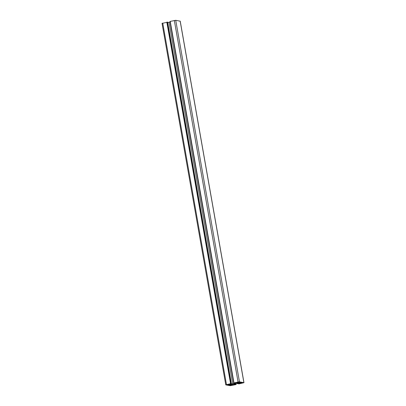 <?xml version="1.0" encoding="UTF-8"?>
<svg xmlns="http://www.w3.org/2000/svg" width="406" height="406" viewBox="0 0 406 406"><rect width="100%" height="100%" fill="white"/><g stroke="black" fill="none" stroke-linecap="round" stroke-linejoin="round"><path stroke-width="0.61" d="M237.002 383.122L239.641 382.219L239.246 382.422L242.057 382.66L238.819 383.244L236.972 382.959M228.644 384.634L232.866 384.482L230.106 385.324L230.501 385.121L228.39 385.015L228.685 384.792L227.715 384.893L228.685 384.792M229.431 385.203L229.309 384.502M230.501 385.121L230.369 384.36M236.033 383.513L233.633 383.99L236.033 383.513M243.265 382.787L240.606 383.132L243.265 382.787M236.683 382.427L239.438 382.097L236.683 382.416M233.064 385.116L230.309 385.441L233.064 385.116M226.482 384.756L229.146 384.411L226.477 384.726M234.506 384.67L233.267 384.888L233.709 384.502L236.977 383.695L240.22 383.325L238.358 383.837L239.18 383.858L243.97 382.675L239.479 381.843L238.068 382L233.744 383.01L236.48 382.655L235.028 383.34L230.486 384.188L229.228 384.152L231.156 383.792L230.572 383.685L225.777 384.868L230.268 385.7L235.769 384.624L234.506 384.67L234.435 384.269M239.535 383.645L239.479 383.335M233.765 382.99L169.992 21.467L175.732 20.3L180.168 21.193M167.708 22.533L170.099 22.066M162.101 23.36L167.622 22.183M237.86 383.274L237.743 382.619M238.819 383.244L238.667 382.381M239.713 383.142L239.591 382.472M240.804 382.67L240.758 382.416M229.771 385.127L229.654 384.446M230.243 385.076L230.121 384.391M230.578 385.274L230.415 384.355M231.298 385.111L231.146 384.274M232.308 384.807L232.227 384.33M241.311 383.259L241.26 382.975M241.453 383.244L241.403 382.944M237.388 382.553L237.337 382.264M237.53 382.538L237.474 382.234M230.928 385.558L230.887 385.304M231.4 385.502L231.349 385.203M227.096 384.868L227.045 384.578M227.233 384.852L227.182 384.548M235.982 384.523L235.881 383.939M235.658 384.462L235.576 384.01M235.186 384.518L235.115 384.112M234.013 384.883L233.932 384.416M233.541 384.939L233.486 384.609M238.596 383.751L238.54 383.437M238.378 383.817L238.317 383.462M243.899 382.64L180.152 21.097M239.479 381.843L175.732 20.3M238.068 382L174.321 20.457M233.978 382.919L170.231 21.376M236.043 383.036L235.967 382.614M235.028 383.34L234.957 382.939M232.77 383.848L169.023 22.305M231.379 384.086L231.318 383.746M231.364 383.69L167.617 22.147M231.039 383.634L167.292 22.091M230.572 383.685L166.82 22.142M226.482 384.604L162.73 23.061M240.783 382.691L240.733 382.411M236.008 384.533L235.901 383.934M238.358 383.837L238.292 383.467M243.97 382.675L180.223 21.132M233.744 383.01L169.992 21.467M231.39 383.706L167.642 22.163M225.777 384.868L162.03 23.325"/></g></svg>
